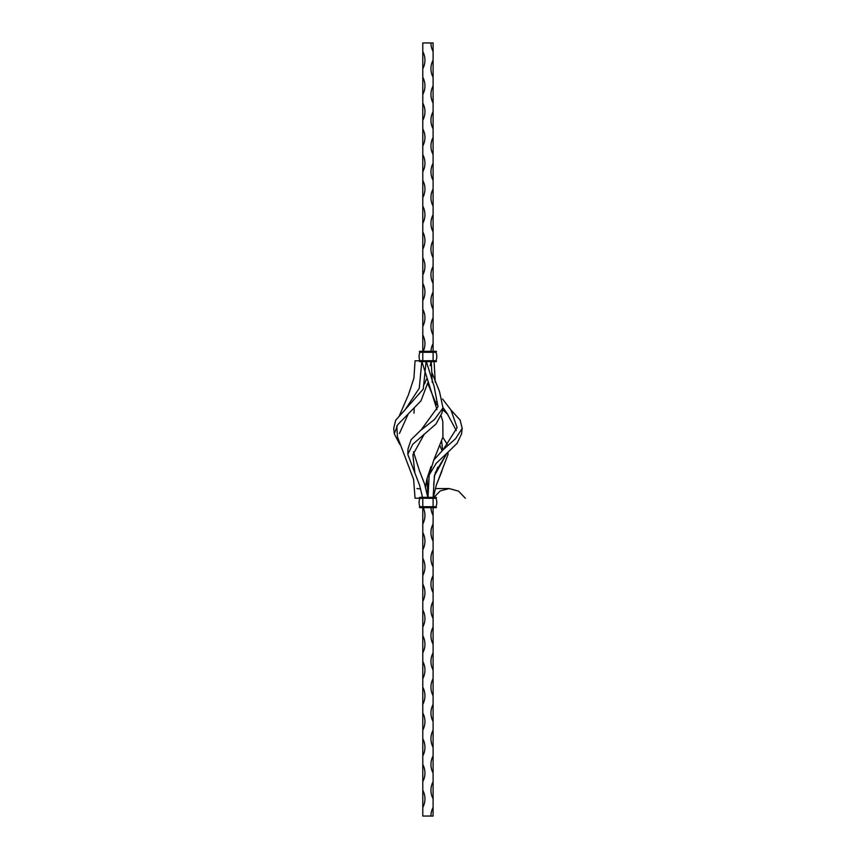 <?xml version="1.0" encoding="UTF-8"?>
<svg xmlns="http://www.w3.org/2000/svg" width="859" height="859" viewBox="0 0 859 859"><rect width="100%" height="100%" fill="white"/><g stroke="black" fill="none" stroke-linecap="round" stroke-linejoin="round"><path stroke-width="1.29" d="M422.725 498.22L415.058 498.22L413.608 479.386L397.47 436.92L396.783 426.075M422.037 360.78L415.058 360.78L413.941 378.067L408.433 394.818L399.414 415.563M399.789 444.447L394.302 433.838L393.69 428.383L395.709 420.148L404.922 410.001L419.299 388.15L421.78 361.639M399.403 433.527L408.014 414.457M427.342 483.681L427.148 477.98M394.302 433.838L397.696 424.743L420.996 400.809L427.803 382.824M427.943 497.071L426.987 478.613M403.139 411.944L423.272 389.063L426.085 361.639M436.834 469.712L437.757 467.189M442.653 450.148L441.698 441.408M436.265 485.346L448.076 454.368L447.883 452.339M442.052 450.685L440.076 445.885M433.376 497.361L436.308 485.185L441.977 471.033M413.984 413.211L414.231 408.712M424.529 384.005L426.44 379.195M430.166 365.762L431.1 361.639M435.212 472.729L447.077 453.069M447.249 444.393L442.857 437.285M427.814 497.361L424.593 484.014L419.46 470.807L413.48 451.855M422.531 497.361L419.664 485.507L407.8 454.368L408.004 448.946L411.107 439.636L421.318 429.693L438.015 406.694L434.096 386.303L426.354 361.639M414.897 473.266L412.889 454.733L424.41 433.956M436.963 409.56L421.898 361.639M407.8 454.368L412.771 444.253L436.028 423.981L441.891 413.211L442.976 407.971L439.497 391.489L431.766 372.323M420.255 430.703L434.568 419.407L442.976 407.971M430.95 816.05L433.097 816.05L433.097 807.46A18.254 18.254 0 0 0 430.95 816.05L422.789 816.05L422.789 507.669L436.189 507.669L419.697 507.669L436.189 507.669M430.96 507.669A18.254 18.254 0 0 0 433.097 515.4L433.097 507.154L436.533 507.325M423.219 507.669A18.254 18.254 0 0 1 422.789 523.99M422.789 532.58A18.254 18.254 0 0 1 422.789 549.76M422.789 558.35A18.254 18.254 0 0 1 422.789 575.53M422.789 584.12A18.254 18.254 0 0 1 422.789 601.3M422.789 609.89A18.254 18.254 0 0 1 422.789 627.07M422.789 635.66A18.254 18.254 0 0 1 422.789 652.84M422.789 661.43A18.254 18.254 0 0 1 422.789 678.61M422.789 687.2A18.254 18.254 0 0 1 422.789 704.38M422.789 712.97A18.254 18.254 0 0 1 422.789 730.15M422.789 738.74A18.254 18.254 0 0 1 422.789 755.92M422.789 764.51A18.254 18.254 0 0 1 422.789 781.69M422.789 790.28A18.254 18.254 0 0 1 422.789 807.46M433.097 807.46L433.097 781.69A18.254 18.254 0 0 0 433.097 798.87M433.097 781.69L433.097 755.92A18.254 18.254 0 0 0 433.097 773.1M433.097 755.92L433.097 730.15A18.254 18.254 0 0 0 433.097 747.33M433.097 730.15L433.097 704.38A18.254 18.254 0 0 0 433.097 721.56M433.097 704.38L433.097 678.61A18.254 18.254 0 0 0 433.097 695.79M433.097 678.61L433.097 652.84A18.254 18.254 0 0 0 433.097 670.02M433.097 652.84L433.097 627.07A18.254 18.254 0 0 0 433.097 644.25M433.097 627.07L433.097 601.3A18.254 18.254 0 0 0 433.097 618.48M433.097 601.3L433.097 575.53A18.254 18.254 0 0 0 433.097 592.71M433.097 575.53L433.097 549.76A18.254 18.254 0 0 0 433.097 566.94M433.097 549.76L433.097 523.99A18.254 18.254 0 0 0 433.097 541.17M433.097 523.99L433.097 515.4M422.789 497.361L422.789 498.22L419.697 498.22L419.697 497.361L433.956 497.361L440.238 490.908L449.203 488.556L458.588 491.155L465.31 498.22M419.826 498.22L419.911 498.338A10.931 10.931 0 0 0 419.911 506.692L435.964 506.692A10.931 10.931 0 0 0 435.964 498.338L435.964 498.338A10.931 10.931 0 0 1 435.964 506.692L435.964 506.692A10.931 10.931 0 0 0 435.964 498.338L433.097 498.22L436.189 498.22M419.353 497.705L436.189 497.361L436.533 497.876L433.097 498.22L422.789 498.22L433.097 498.338L433.097 506.81L436.189 506.81M419.353 507.325L433.097 506.81L419.697 507.669M433.129 497.361L434.396 475.757L446.927 453.251L457.128 443.265L461.573 433.838L462.185 428.383L460.166 420.148L450.964 410.001L442.525 398.973M456.258 430.542L447.109 413.447L443.072 407.606M432.249 382.373L431.272 361.639M433.688 484.916L434.708 474.415M443.265 449.601L457.106 427.653L450.964 410.001M435.255 382.223L434.096 361.639M427.986 497.361L429.167 475.038L436.125 463.42L447.228 452.918M447.861 414.457L442.557 409.571M435.953 402.323L434.139 399.693M428.512 385.702L428.212 383.823M427.932 497.361L428.534 483.681M429.167 475.038L433.784 460.048L443.448 449.44L455.581 438.702L462.185 428.383M422.789 361.639L422.789 360.78L419.697 360.78L419.697 361.639L433.956 361.639M419.826 360.78L419.911 360.662A10.931 10.931 0 0 1 419.911 352.308L422.789 352.19L419.697 352.19L419.697 351.331L436.189 351.331L433.097 351.331L433.097 343.6A18.254 18.254 0 0 0 430.96 351.331M419.353 351.846L436.189 352.19L436.189 351.331M419.911 360.662L422.789 360.662L422.789 352.308L435.964 352.308A10.931 10.931 0 0 1 435.964 360.662L435.964 360.662A10.931 10.931 0 0 0 435.964 352.308L435.964 352.308A10.931 10.931 0 0 1 435.964 360.662L433.097 360.78L436.189 360.78M419.353 361.295L436.189 361.639L436.533 361.124L433.097 360.78L422.789 360.78L433.097 360.662L433.097 351.846L436.189 352.19M419.697 351.331L422.789 351.331L422.789 326.42A18.254 18.254 0 0 0 422.789 309.24L422.789 326.42M430.95 42.95L433.097 42.95L433.097 51.54A18.254 18.254 0 0 1 430.95 42.95L422.789 42.95L422.789 68.72A18.254 18.254 0 0 0 422.789 51.54M422.789 68.72L422.789 94.49A18.254 18.254 0 0 0 422.789 77.31M422.789 94.49L422.789 120.26A18.254 18.254 0 0 0 422.789 103.08M422.789 120.26L422.789 146.03A18.254 18.254 0 0 0 422.789 128.85M422.789 146.03L422.789 171.8A18.254 18.254 0 0 0 422.789 154.62M422.789 171.8L422.789 197.57A18.254 18.254 0 0 0 422.789 180.39M422.789 197.57L422.789 223.34A18.254 18.254 0 0 0 422.789 206.16M422.789 223.34L422.789 249.11A18.254 18.254 0 0 0 422.789 231.93M422.789 249.11L422.789 274.88A18.254 18.254 0 0 0 422.789 257.7M422.789 274.88L422.789 300.65A18.254 18.254 0 0 0 422.789 283.47M422.789 300.65L422.789 309.24M423.219 351.331A18.254 18.254 0 0 0 422.789 335.01M433.097 335.01A18.254 18.254 0 0 1 433.097 317.83L433.097 343.6M433.097 309.24A18.254 18.254 0 0 1 433.097 292.06L433.097 317.83M433.097 283.47A18.254 18.254 0 0 1 433.097 266.29L433.097 292.06M433.097 257.7A18.254 18.254 0 0 1 433.097 240.52L433.097 266.29M433.097 231.93A18.254 18.254 0 0 1 433.097 214.75L433.097 240.52M433.097 206.16A18.254 18.254 0 0 1 433.097 188.98L433.097 214.75M433.097 180.39A18.254 18.254 0 0 1 433.097 163.21L433.097 188.98M433.097 154.62A18.254 18.254 0 0 1 433.097 137.44L433.097 163.21M433.097 128.85A18.254 18.254 0 0 1 433.097 111.67L433.097 137.44M433.097 103.08A18.254 18.254 0 0 1 433.097 85.9L433.097 111.67M433.097 77.31A18.254 18.254 0 0 1 433.097 60.13L433.097 85.9M433.097 51.54L433.097 60.13M436.189 497.361L419.353 497.876M419.911 498.338L422.789 498.338L422.789 507.154L419.353 507.154M436.189 361.639L419.353 361.124M419.353 351.675L436.533 351.675M422.789 351.331L433.097 351.331M427.75 383.221L436.447 404.761M441.193 416.078L442.804 421.458L442.943 436.92L433.795 460.027M430.971 466.587L426.805 479.386L425.516 487.321M416.991 488.556L420.642 488.921M426.429 491.187L428.297 492.475M449.203 488.556L435.438 488.556M428.308 488.556L427.567 488.556"/></g></svg>
